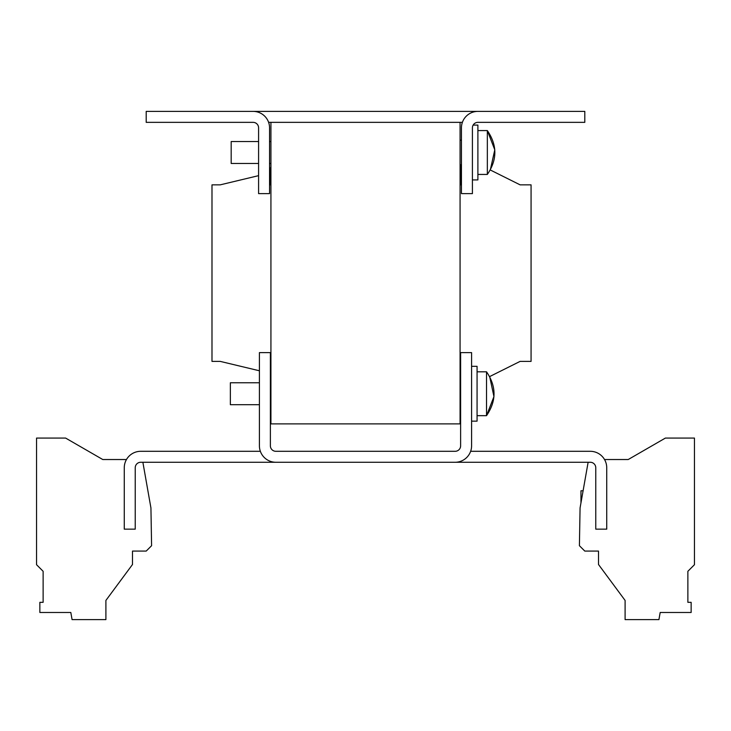 <?xml version="1.0" encoding="UTF-8"?>
<svg xmlns="http://www.w3.org/2000/svg" width="731" height="731" viewBox="0 0 731 731"><rect width="100%" height="100%" fill="white"/><g stroke="black" fill="none" stroke-linecap="round" stroke-linejoin="round"><path stroke-width="1.1" d="M270.379 404.7L270.927 404.7M270.379 382.77L270.927 382.77M460.073 406.07L460.621 406.07M460.073 381.399L460.621 381.399M583.1 490.775L580.962 490.775L580.962 502.901M258.591 175.65L220.214 184.852L211.99 184.852L211.99 361.388L220.214 361.388L259.414 370.781L259.414 382.77L230.356 382.77L230.356 404.7L259.414 404.7L259.414 445.819L259.414 352.616L270.379 352.616L270.379 445.819A5.482 5.482 0 0 0 275.861 451.301L455.139 451.301A5.482 5.482 0 0 0 460.621 445.819L460.621 352.616L471.586 352.616L471.586 445.819A16.447 16.447 0 0 1 455.139 462.266L590.282 462.266A5.482 5.482 0 0 1 595.765 467.749L595.765 529.153L606.73 529.153L606.73 467.749A16.447 16.447 0 0 0 590.282 451.301L470.645 451.301M471.586 421.147L477.069 421.147L477.069 366.322L471.586 366.322M477.069 415.665L486.517 415.665L486.517 371.805C496.523 386.425 496.523 401.045 486.517 415.665L493.946 396.595L489.66 376.575L520.106 361.388L531.072 361.388L531.072 184.852L520.106 184.852L490.3 169.985L494.786 149.828L487.339 130.575C497.345 145.195 497.345 159.815 487.339 174.435L487.339 130.575L477.891 130.575M477.069 371.805L486.517 371.805M460.073 164.84L461.444 164.84M460.073 140.169L461.444 140.169M270.927 184.852L270.379 184.852L270.379 167.856L269.556 167.856L269.556 163.47L270.927 163.47M269.556 127.834A16.447 16.447 0 0 0 253.109 111.386L146.2 111.386L146.2 122.351L253.109 122.351A5.482 5.482 0 0 1 258.591 127.834L258.591 193.624L269.556 193.624L269.556 127.834L269.556 141.54L270.927 141.54M472.409 179.917L477.891 179.917L477.891 125.092L473.14 125.092M258.591 141.54L231.179 141.54L231.179 163.47L258.591 163.47M477.891 174.435L487.339 174.435M260.355 451.301L140.718 451.301A16.447 16.447 0 0 0 124.27 467.749L124.27 529.153L135.235 529.153L135.235 467.749A5.482 5.482 0 0 1 140.718 462.266L275.861 462.266A16.447 16.447 0 0 1 259.414 445.819M270.379 445.819A5.482 5.482 0 0 0 275.861 451.301M275.861 462.266L455.139 462.266M460.621 445.819A5.482 5.482 0 0 1 455.139 451.301M588.126 462.266L580.067 507.963L579.409 545.701L584.8 551.083L598.506 551.083L598.506 564.496L625.096 600.425L625.096 619.614L658.923 619.614L660.184 612.487L691.142 612.487L691.142 602.326L687.871 602.326L687.871 571.295L694.45 564.716L694.45 438.07L665.393 438.07L628.221 459.525L604.528 459.525M126.472 459.525L102.769 459.525L65.607 438.07L36.55 438.07L36.55 564.716L43.129 571.295L43.129 602.326L39.858 602.326L39.858 612.487L70.816 612.487L72.077 619.614L105.904 619.614L105.904 600.425L132.494 564.496L132.494 551.083L146.2 551.083L151.591 545.701L150.933 507.963L142.874 462.266M687.871 602.326L687.871 571.295M460.073 122.351L460.073 423.889L270.927 423.889L270.927 122.351L462.385 122.351M584.8 122.351L477.891 122.351A5.482 5.482 0 0 0 472.409 127.834L472.409 193.624L461.444 193.624L461.444 127.834A16.447 16.447 0 0 1 477.891 111.386L584.8 111.386L584.8 122.351M460.621 164.84L460.621 184.852L460.073 184.852M270.379 361.388L270.927 361.388M460.073 361.388L460.621 361.388M270.927 122.351L268.615 122.351M250.367 111.386L480.632 111.386M472.409 127.834A5.482 5.482 0 0 1 477.891 122.351M253.109 122.351A5.482 5.482 0 0 1 258.591 127.834"/></g></svg>
